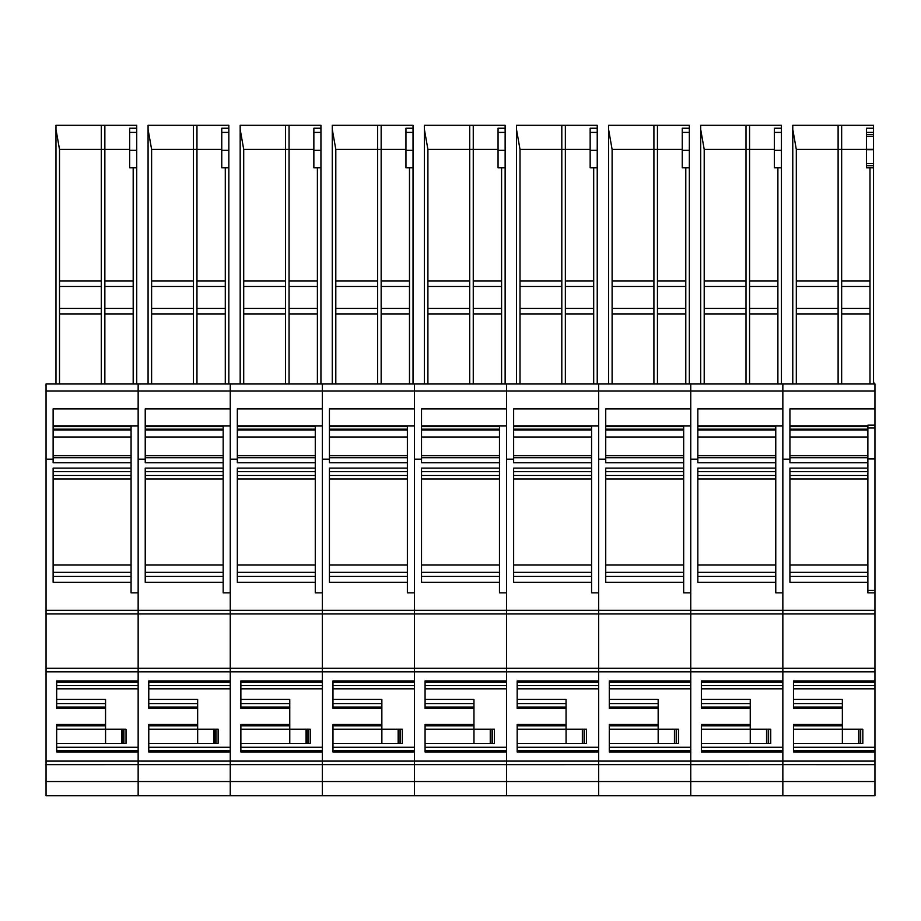 <?xml version="1.0" encoding="UTF-8"?>
<svg xmlns="http://www.w3.org/2000/svg" width="921" height="921" viewBox="0 0 921 921"><rect width="100%" height="100%" fill="white"/><g stroke="black" fill="none" stroke-linecap="round" stroke-linejoin="round"><path stroke-width="1.38" d="M792.774 383.896L792.774 125.314L873.534 125.314L873.534 128.238L866.454 128.238L866.454 167.818L873.534 167.818L866.454 167.818M838.11 125.314L838.11 149.421L796.308 149.421L792.774 129.331M869.988 167.818L869.988 281.02L841.656 281.02L841.656 149.421L838.11 149.421L838.11 383.896M866.454 149.421L841.656 149.421L841.656 125.314M866.454 149.732L873.534 149.732L873.534 132.394L866.454 132.394M873.534 132.394L873.534 128.238M841.656 281.02L841.656 383.896M869.988 281.02L869.988 286.5L841.656 286.5M869.988 383.896L869.988 286.5M873.534 383.896L873.534 163.57L866.454 163.57M838.11 281.02L796.308 281.02L796.308 383.896M796.308 281.02L796.308 149.421M867.87 455.63L789.93 455.63M867.87 429.911L789.93 429.911M867.87 425.87L789.93 425.87M793.476 729.202L842.358 729.202L842.358 703.702L793.476 703.702M793.476 743.374L862.827 743.374L862.827 729.202L860.698 729.202L860.698 743.374M842.37 743.374L842.37 729.202L858.925 729.202L858.925 743.374M858.925 729.202L860.698 729.202M789.93 471.656L867.87 471.656L867.87 468.121L789.93 468.121L789.93 582.291L867.87 582.291L867.87 576.431L789.93 576.431M874.95 795.686L782.85 795.686L874.95 795.686L874.95 761.091L782.85 761.091L782.85 671.823L874.95 671.823L874.95 592.859L867.87 592.859L867.87 457.737L789.93 457.737M874.95 592.859L874.95 408.866L789.93 408.866L789.93 462.745L867.87 462.745M873.534 382.48L874.95 383.896L874.95 390.976L46.05 390.976L46.05 671.823L782.85 671.823L782.85 610.301L46.05 610.301M874.95 408.866L874.95 390.976M842.358 703.702L842.358 699.453L793.476 699.453M874.95 685.638L874.95 688.827L793.476 688.827L793.476 685.638L874.95 685.638L874.95 671.823M842.358 708.41L793.476 708.41L793.476 680.918L874.95 680.918M874.95 761.091L874.95 751.985L793.476 751.985L793.476 724.493L842.358 724.493M874.95 383.896L782.85 383.896L782.85 613.939L690.75 613.939L690.75 592.859L683.67 592.859L683.67 576.431L605.73 576.431M789.93 459.176L782.85 459.176M874.95 781.526L782.85 781.526L782.85 795.686L690.75 795.686L782.85 795.686L782.85 761.091L690.75 761.091L690.75 383.896L690.75 408.866L605.73 408.866L605.73 462.745L683.67 462.745L683.67 457.737L605.73 457.737M874.95 764.626L782.85 764.603L782.85 751.985L701.376 751.985L701.376 724.493L750.258 724.493L750.258 703.702L701.376 703.702M874.95 751.985L874.95 747.276L793.476 747.276M874.95 688.827L874.95 747.276M873.534 149.732L873.534 163.57M866.454 165.688L873.534 165.688M873.534 134.524L866.454 134.524M874.95 458.957L867.87 458.957L867.87 425.168L874.95 425.168M700.674 383.896L700.674 125.314L781.434 125.314L781.434 128.238L774.354 128.238L774.354 167.818L774.354 150.284L781.434 150.284L781.434 132.394L774.354 132.394M746.01 125.314L746.01 149.421L704.208 149.421L700.674 129.331M781.434 150.284L781.434 167.818L777.888 167.818L777.888 281.02L749.556 281.02L749.556 149.421L746.01 149.421L746.01 383.896M774.354 149.421L749.556 149.421L749.556 125.314M781.434 132.394L781.434 128.238M777.888 167.818L774.354 167.818M749.556 281.02L749.556 383.896M777.888 281.02L777.888 286.5L749.556 286.5M777.888 383.896L777.888 286.5M781.434 383.896L781.434 167.818M746.01 281.02L704.208 281.02L704.208 383.896M704.208 281.02L704.208 149.421M697.83 429.911L775.77 429.911L775.77 576.431L697.83 576.431M775.77 455.63L697.83 455.63M775.77 429.911L775.77 426.619L697.83 426.619M697.83 425.87L775.77 425.87L775.77 426.619M750.258 724.493L750.258 729.202L701.376 729.202M701.376 743.374L770.727 743.374L770.727 729.202L768.598 729.202L768.598 743.374M750.27 743.374L750.27 729.202L766.825 729.202L766.825 743.374M766.825 729.202L768.598 729.202M775.77 468.121L697.83 468.121L697.83 582.291L775.77 582.291L775.77 576.431M605.73 459.176L598.65 459.176L598.65 383.896L782.85 383.896L782.85 408.866L697.83 408.866L697.83 462.745L775.77 462.745M782.85 425.882L775.77 425.882L782.85 425.882M775.77 582.291L775.77 592.859L782.85 592.859L782.85 610.301L874.95 610.301M750.258 703.702L750.258 699.453L701.376 699.453M782.85 688.827L701.376 688.827L701.376 685.638L782.85 685.638M750.258 708.41L701.376 708.41L701.376 680.918L782.85 680.918L782.85 613.939L874.95 613.939M697.83 459.176L690.75 459.176M414.45 795.686L322.35 795.686L414.45 795.686L414.45 781.526L414.45 795.686L506.55 795.686L506.55 781.526L598.65 781.526L598.65 764.603L598.65 795.686L506.55 795.686L598.65 795.686L598.65 781.526L690.75 781.526L690.75 764.626L782.85 764.603L782.85 781.526L690.75 781.526L690.75 795.686L598.65 795.686L690.75 795.686L690.75 761.091L598.65 761.091L598.65 592.859L591.57 592.859L591.57 576.431L513.63 576.431M782.85 747.276L701.376 747.276M608.574 383.896L608.574 125.314L689.334 125.314L689.334 128.238L682.254 128.238L682.254 167.818L682.254 150.284L689.334 150.284L689.334 132.394L682.254 132.394M653.91 125.314L653.91 149.421L612.108 149.421L608.574 129.331M689.334 150.284L689.334 167.818L685.788 167.818L685.788 281.02L657.456 281.02L657.456 149.421L653.91 149.421L653.91 383.896M682.254 149.421L657.456 149.421L657.456 125.314M689.334 132.394L689.334 128.238M685.788 167.818L682.254 167.818M657.456 281.02L657.456 383.896M685.788 281.02L685.788 286.5L657.456 286.5M685.788 383.896L685.788 286.5M689.334 383.896L689.334 167.818M653.91 281.02L612.108 281.02L612.108 383.896M612.108 281.02L612.108 149.421M683.67 462.745L683.67 576.431M605.73 429.911L683.67 429.911L683.67 457.737M683.67 455.63L605.73 455.63M683.67 429.911L683.67 426.619L605.73 426.619M605.73 425.87L683.67 425.87L683.67 426.619M609.276 729.202L658.158 729.202L658.158 703.702L609.276 703.702M609.276 743.374L678.627 743.374L678.627 729.202L676.498 729.202L676.498 743.374M658.17 743.374L658.17 729.202L674.725 729.202L674.725 743.374M674.725 729.202L676.498 729.202M683.67 468.121L605.73 468.121L605.73 582.291L683.67 582.291M690.75 425.882L683.67 425.882L690.75 425.882M658.158 703.702L658.158 699.453L609.276 699.453M690.75 688.827L609.276 688.827L609.276 685.638L690.75 685.638M658.158 708.41L609.276 708.41L609.276 680.918L690.75 680.918L690.75 613.939L598.65 613.939L598.65 459.176M506.55 795.686L506.55 764.626L598.65 764.603L598.65 761.091L598.65 764.603L690.75 764.603L690.75 751.985L609.276 751.985L609.276 724.493L658.158 724.493M690.75 747.276L609.276 747.276M516.474 383.896L516.474 125.314L597.234 125.314L597.234 128.238L590.154 128.238L590.154 167.818L590.154 150.284L597.234 150.284L597.234 132.394L590.154 132.394M561.81 125.314L561.81 149.421L520.008 149.421L516.474 129.331M597.234 150.284L597.234 167.818L593.688 167.818L593.688 281.02L565.356 281.02L565.356 149.421L561.81 149.421L561.81 383.896M590.154 149.421L565.356 149.421L565.356 125.314M597.234 132.394L597.234 128.238M593.688 167.818L590.154 167.818M565.356 281.02L565.356 383.896M593.688 281.02L593.688 286.5L565.356 286.5M593.688 383.896L593.688 286.5M597.234 383.896L597.234 167.818M561.81 281.02L520.008 281.02L520.008 383.896M520.008 281.02L520.008 149.421M513.63 429.911L591.57 429.911L591.57 576.431M591.57 455.63L513.63 455.63M591.57 429.911L591.57 426.619L513.63 426.619M513.63 425.87L591.57 425.87L591.57 426.619M517.176 729.202L566.058 729.202L566.058 703.702L517.176 703.702M517.176 743.374L586.527 743.374L586.527 729.202L584.398 729.202L584.398 743.374M566.07 743.374L566.07 729.202L582.625 729.202L582.625 743.374M582.625 729.202L584.398 729.202M591.57 468.121L513.63 468.121L513.63 582.291L591.57 582.291M513.63 459.176L506.55 459.176L506.55 383.896L598.65 383.896L598.65 408.866L513.63 408.866L513.63 462.745L591.57 462.745M598.65 425.882L591.57 425.882L598.65 425.882M566.058 703.702L566.058 699.453L517.176 699.453M598.65 688.827L517.176 688.827L517.176 685.638L598.65 685.638M566.058 708.41L517.176 708.41L517.176 680.918L598.65 680.918L598.65 613.939L506.55 613.939L506.55 592.859L499.47 592.859L499.47 576.431L421.53 576.431M46.05 795.686L46.05 781.526L138.15 781.526L138.15 764.603L138.15 795.686L46.05 795.686L138.15 795.686L138.15 781.526L230.25 781.526L230.25 764.603L230.25 795.686L138.15 795.686L230.25 795.686L230.25 781.526L322.35 781.526L322.35 764.603L322.35 795.686L230.25 795.686L322.35 795.686L322.35 781.526L414.45 781.526L414.45 764.603L414.45 781.526L506.55 781.526L506.55 761.091L598.65 761.091L598.65 751.985L517.176 751.985L517.176 724.493L566.058 724.493M506.55 459.176L506.55 613.939L414.45 613.939L414.45 592.859L407.37 592.859L407.37 576.431L329.43 576.431M425.076 729.202L473.958 729.202L473.958 724.493L425.076 724.493L425.076 751.985L506.55 751.985L506.55 761.091L414.45 761.091L414.45 764.603L506.55 764.603L506.55 613.939L506.55 668.278L414.45 668.278L414.45 383.896L414.45 408.866L329.43 408.866L329.43 462.745L407.37 462.745L407.37 457.737L329.43 457.737M598.65 747.276L517.176 747.276M424.374 383.896L424.374 125.314L505.134 125.314L505.134 128.238L498.054 128.238L498.054 167.818L498.054 150.284L505.134 150.284L505.134 132.394L498.054 132.394M469.71 125.314L469.71 149.421L427.908 149.421L424.374 129.331M505.134 150.284L505.134 167.818L501.588 167.818L501.588 281.02L473.256 281.02L473.256 149.421L469.71 149.421L469.71 383.896M498.054 149.421L473.256 149.421L473.256 125.314M505.134 132.394L505.134 128.238M501.588 167.818L498.054 167.818M473.256 281.02L473.256 383.896M501.588 281.02L501.588 286.5L473.256 286.5M501.588 383.896L501.588 286.5M505.134 383.896L505.134 167.818M469.71 281.02L427.908 281.02L427.908 383.896M427.908 281.02L427.908 149.421M421.53 429.911L499.47 429.911L499.47 576.431M499.47 455.63L421.53 455.63M499.47 429.911L499.47 426.619L421.53 426.619M421.53 425.87L499.47 425.87L499.47 426.619M473.958 724.493L473.958 703.702L425.076 703.702M425.076 743.374L494.427 743.374L494.427 729.202L492.298 729.202L492.298 743.374M473.97 743.374L473.97 729.202L490.525 729.202L490.525 743.374M490.525 729.202L492.298 729.202M499.47 468.121L421.53 468.121L421.53 582.291L499.47 582.291M329.43 459.176L322.35 459.176L322.35 383.896L506.55 383.896L506.55 408.866L421.53 408.866L421.53 462.745L499.47 462.745M506.55 425.882L499.47 425.882L506.55 425.882M473.958 703.702L473.958 699.453L425.076 699.453M506.55 688.827L425.076 688.827L425.076 685.638L506.55 685.638M473.958 708.41L425.076 708.41L425.076 680.918L506.55 680.918L506.55 668.278L874.95 668.278M421.53 459.176L414.45 459.176M332.976 729.202L381.858 729.202L381.858 724.493L332.976 724.493L332.976 751.985L414.45 751.985L414.45 761.091L322.35 761.091L322.35 764.603L414.45 764.603L414.45 613.939L322.35 613.939L322.35 592.859L315.27 592.859L315.27 576.431L237.33 576.431M506.55 747.276L425.076 747.276M332.274 383.896L332.274 125.314L413.034 125.314L413.034 128.238L405.954 128.238L405.954 167.818L405.954 150.284L413.034 150.284L413.034 132.394L405.954 132.394M377.61 125.314L377.61 149.421L335.808 149.421L332.274 129.331M413.034 150.284L413.034 167.818L409.488 167.818L409.488 281.02L381.156 281.02L381.156 149.421L377.61 149.421L377.61 383.896M405.954 149.421L381.156 149.421L381.156 125.314M413.034 132.394L413.034 128.238M409.488 167.818L405.954 167.818M381.156 281.02L381.156 383.896M409.488 281.02L409.488 286.5L381.156 286.5M409.488 383.896L409.488 286.5M413.034 383.896L413.034 167.818M377.61 281.02L335.808 281.02L335.808 383.896M335.808 281.02L335.808 149.421M407.37 462.745L407.37 576.431M329.43 429.911L407.37 429.911L407.37 457.737M407.37 455.63L329.43 455.63M407.37 429.911L407.37 426.619L329.43 426.619M329.43 425.87L407.37 425.87L407.37 426.619M381.858 724.493L381.858 703.702L332.976 703.702M332.976 743.374L402.327 743.374L402.327 729.202L400.198 729.202L400.198 743.374M381.87 743.374L381.87 729.202L398.425 729.202L398.425 743.374M398.425 729.202L400.198 729.202M407.37 468.121L329.43 468.121L329.43 582.291L407.37 582.291M414.45 425.882L407.37 425.882L414.45 425.882M381.858 703.702L381.858 699.453L332.976 699.453M414.45 688.827L332.976 688.827L332.976 685.638L414.45 685.638M381.858 708.41L332.976 708.41L332.976 680.918L414.45 680.918L414.45 668.278L322.35 668.278L322.35 459.176M240.876 729.202L289.758 729.202L289.758 724.493L240.876 724.493L240.876 751.985L322.35 751.985L322.35 761.091L230.25 761.091L230.25 764.603L322.35 764.603L322.35 613.939L230.25 613.939L230.25 592.859L223.17 592.859L223.17 576.431L145.23 576.431M414.45 747.276L332.976 747.276M240.174 383.896L240.174 125.314L320.934 125.314L320.934 128.238L313.854 128.238L313.854 167.818L313.854 150.284L320.934 150.284L320.934 132.394L313.854 132.394M285.51 125.314L285.51 149.421L243.708 149.421L240.174 129.331M320.934 150.284L320.934 167.818L317.388 167.818L317.388 281.02L289.056 281.02L289.056 149.421L285.51 149.421L285.51 383.896M313.854 149.421L289.056 149.421L289.056 125.314M320.934 132.394L320.934 128.238M317.388 167.818L313.854 167.818M289.056 281.02L289.056 383.896M317.388 281.02L317.388 286.5L289.056 286.5M317.388 383.896L317.388 286.5M320.934 383.896L320.934 167.818M285.51 281.02L243.708 281.02L243.708 383.896M243.708 281.02L243.708 149.421M237.33 429.911L315.27 429.911L315.27 576.431M315.27 455.63L237.33 455.63M315.27 429.911L315.27 426.619L237.33 426.619M237.33 425.87L315.27 425.87L315.27 426.619M289.758 724.493L289.758 703.702L240.876 703.702M240.876 743.374L310.227 743.374L310.227 729.202L308.098 729.202L308.098 743.374M289.77 743.374L289.77 729.202L306.325 729.202L306.325 743.374M306.325 729.202L308.098 729.202M315.27 468.121L237.33 468.121L237.33 582.291L315.27 582.291M237.33 459.176L230.25 459.176L230.25 383.896L322.35 383.896L322.35 408.866L237.33 408.866L237.33 462.745L315.27 462.745M322.35 425.882L315.27 425.882L322.35 425.882M289.758 703.702L289.758 699.453L240.876 699.453M322.35 688.827L240.876 688.827L240.876 685.638L322.35 685.638M289.758 708.41L240.876 708.41L240.876 680.918L322.35 680.918L322.35 668.278L230.25 668.278L230.25 459.176M148.776 729.202L197.658 729.202L197.658 724.493L148.776 724.493L148.776 751.985L230.25 751.985L230.25 761.091L138.15 761.091L138.15 764.603L230.25 764.603L230.25 613.939L138.15 613.939L138.15 592.859L131.07 592.859L131.07 576.431L53.13 576.431M322.35 747.276L240.876 747.276M148.074 383.896L148.074 125.314L228.834 125.314L228.834 128.238L221.754 128.238L221.754 167.818L221.754 150.284L228.834 150.284L228.834 132.394L221.754 132.394M193.41 125.314L193.41 149.421L151.608 149.421L148.074 129.331M228.834 150.284L228.834 167.818L225.288 167.818L225.288 281.02L196.956 281.02L196.956 149.421L193.41 149.421L193.41 383.896M221.754 149.421L196.956 149.421L196.956 125.314M228.834 132.394L228.834 128.238M225.288 167.818L221.754 167.818M196.956 281.02L196.956 383.896M225.288 281.02L225.288 286.5L196.956 286.5M225.288 383.896L225.288 286.5M228.834 383.896L228.834 167.818M193.41 281.02L151.608 281.02L151.608 383.896M151.608 281.02L151.608 149.421M145.23 429.911L223.17 429.911L223.17 576.431M223.17 455.63L145.23 455.63M223.17 429.911L223.17 426.619L145.23 426.619M145.23 425.87L223.17 425.87L223.17 426.619M197.658 724.493L197.658 703.702L148.776 703.702M148.776 743.374L218.127 743.374L218.127 729.202L215.998 729.202L215.998 743.374M197.67 743.374L197.67 729.202L214.225 729.202L214.225 743.374M214.225 729.202L215.998 729.202M223.17 468.121L145.23 468.121L145.23 582.291L223.17 582.291M145.23 459.176L138.15 459.176L138.15 383.896L230.25 383.896L230.25 408.866L145.23 408.866L145.23 462.745L223.17 462.745M230.25 425.882L223.17 425.882L230.25 425.882M197.658 703.702L197.658 699.453L148.776 699.453M230.25 688.827L148.776 688.827L148.776 685.638L230.25 685.638M197.658 708.41L148.776 708.41L148.776 680.918L230.25 680.918L230.25 668.278L138.15 668.278L138.15 459.176M46.05 781.526L46.05 764.626L138.15 764.603L138.15 613.939L46.05 613.939M230.25 747.276L148.776 747.276M55.974 383.896L55.974 125.314L136.734 125.314L136.734 128.238L129.654 128.238L129.654 167.818L129.654 150.284L136.734 150.284L136.734 132.394L129.654 132.394M101.31 125.314L101.31 149.421L59.508 149.421L55.974 129.331M136.734 150.284L136.734 167.818L133.188 167.818L133.188 281.02L104.856 281.02L104.856 149.421L101.31 149.421L101.31 383.896M129.654 149.421L104.856 149.421L104.856 125.314M136.734 132.394L136.734 128.238M133.188 167.818L129.654 167.818M104.856 281.02L104.856 383.896M133.188 281.02L133.188 286.5L104.856 286.5M133.188 383.896L133.188 286.5M136.734 383.896L136.734 167.818M101.31 281.02L59.508 281.02L59.508 383.896M59.508 281.02L59.508 149.421M53.13 429.911L131.07 429.911L131.07 576.431M131.07 455.63L53.13 455.63M131.07 429.911L131.07 426.619L53.13 426.619M53.13 425.87L131.07 425.87L131.07 426.619M56.676 729.202L105.558 729.202L105.558 703.702L56.676 703.702M56.676 743.374L126.027 743.374L126.027 729.202L123.898 729.202L123.898 743.374M105.57 743.374L105.57 729.202L122.125 729.202L122.125 743.374M122.125 729.202L123.898 729.202M131.07 468.121L53.13 468.121L53.13 582.291L131.07 582.291M46.05 390.976L46.05 383.896L138.15 383.896L138.15 408.866L53.13 408.866L53.13 462.745L131.07 462.745M138.15 425.882L131.07 425.882L138.15 425.882M105.558 703.702L105.558 699.453L56.676 699.453M138.15 688.827L56.676 688.827L56.676 685.638L138.15 685.638M105.558 708.41L56.676 708.41L56.676 680.918L138.15 680.918L138.15 668.278L46.05 668.278M46.05 764.626L46.05 761.091L138.15 761.091L138.15 751.985L56.676 751.985L56.676 724.493L105.558 724.493M53.13 459.176L46.05 459.176M138.15 747.276L56.676 747.276M46.05 761.091L46.05 671.823M869.988 308.431L841.656 308.431M869.988 313.911L841.656 313.911M838.11 286.5L796.308 286.5M838.11 308.431L796.308 308.431M838.11 313.911L796.308 313.911M867.87 572.332L789.93 572.332M867.87 565.022L789.93 565.022M867.87 478.932L789.93 478.932M867.87 475.501L789.93 475.501M867.87 436.991L789.93 436.991M867.87 429.163L789.93 429.163M867.87 426.619L789.93 426.619M842.358 707.063L793.476 707.063M842.358 725.84L793.476 725.84M858.648 729.202L858.648 743.374M860.559 729.202L860.559 743.374M874.95 682.265L793.476 682.265M874.95 750.638L793.476 750.638M873.534 149.352L866.454 149.352M866.454 136.273L873.534 136.273M874.95 590.43L867.87 590.43M874.95 428L867.87 428M777.888 308.431L749.556 308.431M777.888 313.911L749.556 313.911M746.01 286.5L704.208 286.5M746.01 308.431L704.208 308.431M746.01 313.911L704.208 313.911M775.77 572.332L697.83 572.332M775.77 565.022L697.83 565.022M775.77 478.932L697.83 478.932M775.77 475.501L697.83 475.501M775.77 471.656L697.83 471.656M775.77 457.737L697.83 457.737M775.77 436.991L697.83 436.991M775.77 429.163L697.83 429.163M750.258 707.063L701.376 707.063M750.258 725.84L701.376 725.84M766.548 729.202L766.548 743.374M768.459 729.202L768.459 743.374M782.85 682.265L701.376 682.265M782.85 750.638L701.376 750.638M685.788 308.431L657.456 308.431M685.788 313.911L657.456 313.911M653.91 286.5L612.108 286.5M653.91 308.431L612.108 308.431M653.91 313.911L612.108 313.911M683.67 572.332L605.73 572.332M683.67 565.022L605.73 565.022M683.67 478.932L605.73 478.932M683.67 475.501L605.73 475.501M683.67 471.656L605.73 471.656M683.67 436.991L605.73 436.991M683.67 429.163L605.73 429.163M658.158 707.063L609.276 707.063M658.158 725.84L609.276 725.84M674.448 729.202L674.448 743.374M676.359 729.202L676.359 743.374M690.75 682.265L609.276 682.265M690.75 750.638L609.276 750.638M593.688 308.431L565.356 308.431M593.688 313.911L565.356 313.911M561.81 286.5L520.008 286.5M561.81 308.431L520.008 308.431M561.81 313.911L520.008 313.911M591.57 572.332L513.63 572.332M591.57 565.022L513.63 565.022M591.57 478.932L513.63 478.932M591.57 475.501L513.63 475.501M591.57 471.656L513.63 471.656M591.57 457.737L513.63 457.737M591.57 436.991L513.63 436.991M591.57 429.163L513.63 429.163M566.058 707.063L517.176 707.063M566.058 725.84L517.176 725.84M582.348 729.202L582.348 743.374M584.259 729.202L584.259 743.374M598.65 682.265L517.176 682.265M598.65 750.638L517.176 750.638M501.588 308.431L473.256 308.431M501.588 313.911L473.256 313.911M469.71 286.5L427.908 286.5M469.71 308.431L427.908 308.431M469.71 313.911L427.908 313.911M499.47 572.332L421.53 572.332M499.47 565.022L421.53 565.022M499.47 478.932L421.53 478.932M499.47 475.501L421.53 475.501M499.47 471.656L421.53 471.656M499.47 457.737L421.53 457.737M499.47 436.991L421.53 436.991M499.47 429.163L421.53 429.163M473.958 707.063L425.076 707.063M473.958 725.84L425.076 725.84M490.248 729.202L490.248 743.374M492.159 729.202L492.159 743.374M506.55 682.265L425.076 682.265M506.55 750.638L425.076 750.638M409.488 308.431L381.156 308.431M409.488 313.911L381.156 313.911M377.61 286.5L335.808 286.5M377.61 308.431L335.808 308.431M377.61 313.911L335.808 313.911M407.37 572.332L329.43 572.332M407.37 565.022L329.43 565.022M407.37 478.932L329.43 478.932M407.37 475.501L329.43 475.501M407.37 471.656L329.43 471.656M407.37 436.991L329.43 436.991M407.37 429.163L329.43 429.163M381.858 707.063L332.976 707.063M381.858 725.84L332.976 725.84M398.148 729.202L398.148 743.374M400.059 729.202L400.059 743.374M414.45 682.265L332.976 682.265M414.45 750.638L332.976 750.638M317.388 308.431L289.056 308.431M317.388 313.911L289.056 313.911M285.51 286.5L243.708 286.5M285.51 308.431L243.708 308.431M285.51 313.911L243.708 313.911M315.27 572.332L237.33 572.332M315.27 565.022L237.33 565.022M315.27 478.932L237.33 478.932M315.27 475.501L237.33 475.501M315.27 471.656L237.33 471.656M315.27 457.737L237.33 457.737M315.27 436.991L237.33 436.991M315.27 429.163L237.33 429.163M289.758 707.063L240.876 707.063M289.758 725.84L240.876 725.84M306.048 729.202L306.048 743.374M307.959 729.202L307.959 743.374M322.35 682.265L240.876 682.265M322.35 750.638L240.876 750.638M225.288 308.431L196.956 308.431M225.288 313.911L196.956 313.911M193.41 286.5L151.608 286.5M193.41 308.431L151.608 308.431M193.41 313.911L151.608 313.911M223.17 572.332L145.23 572.332M223.17 565.022L145.23 565.022M223.17 478.932L145.23 478.932M223.17 475.501L145.23 475.501M223.17 471.656L145.23 471.656M223.17 457.737L145.23 457.737M223.17 436.991L145.23 436.991M223.17 429.163L145.23 429.163M197.658 707.063L148.776 707.063M197.658 725.84L148.776 725.84M213.948 729.202L213.948 743.374M215.859 729.202L215.859 743.374M230.25 682.265L148.776 682.265M230.25 750.638L148.776 750.638M133.188 308.431L104.856 308.431M133.188 313.911L104.856 313.911M101.31 286.5L59.508 286.5M101.31 308.431L59.508 308.431M101.31 313.911L59.508 313.911M131.07 572.332L53.13 572.332M131.07 565.022L53.13 565.022M131.07 478.932L53.13 478.932M131.07 475.501L53.13 475.501M131.07 471.656L53.13 471.656M131.07 457.737L53.13 457.737M131.07 436.991L53.13 436.991M131.07 429.163L53.13 429.163M105.558 707.063L56.676 707.063M105.558 725.84L56.676 725.84M121.848 729.202L121.848 743.374M123.759 729.202L123.759 743.374M138.15 682.265L56.676 682.265M138.15 750.638L56.676 750.638"/></g></svg>
